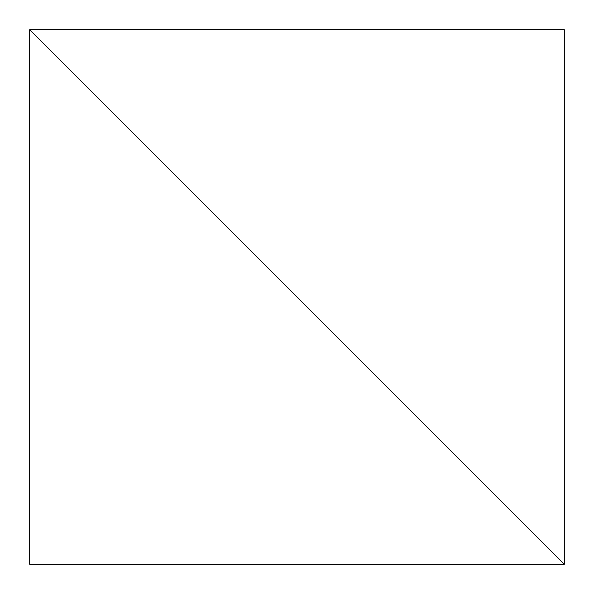 <?xml version="1.0" encoding="UTF-8"?>
<svg xmlns="http://www.w3.org/2000/svg" width="594" height="594" viewBox="0 0 594 594"><rect width="100%" height="100%" fill="white"/><g stroke="black" fill="none" stroke-linecap="round" stroke-linejoin="round"><path stroke-width="0.89" d="M29.7 564.3L29.7 29.7L564.3 564.3L29.7 29.7L29.7 564.3L564.3 564.3L564.3 29.7L29.7 29.7L564.3 564.3L564.3 29.7L29.7 29.7L564.3 564.3L29.7 564.3"/></g></svg>
